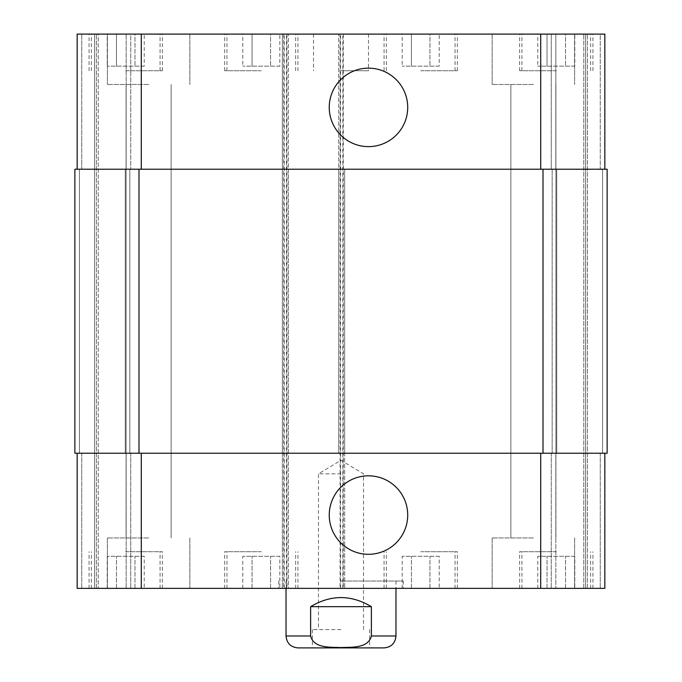 <?xml version="1.0" encoding="UTF-8"?>
<svg xmlns="http://www.w3.org/2000/svg" width="682" height="682" viewBox="0 0 682 682"><rect width="100%" height="100%" fill="white"/><g stroke="black" fill="none" stroke-linecap="round" stroke-linejoin="round"><path stroke-width="0.51" stroke-dasharray="3.41 2.56" d="M341 473.837L318.477 473.837L341 473.837M341 629.58L312.373 629.58L341 629.58M369.627 629.58L369.627 647.9L341 647.9M310.617 606.673L310.617 635.991C313.78 648.659 330.642 647.022 341 647.576C351.358 647.022 368.22 648.659 371.383 635.991L371.383 606.673L310.617 606.673C330.872 594.568 351.128 594.568 371.383 606.673M297.94 647.9L384.06 647.9M341 581.021L403.292 581.021L341 581.021M341 588.353L278.708 588.353L341 588.353M395.969 581.021L395.969 588.353M329.244 107.389A39.241 39.241 0 0 0 388.101 141.37A39.241 39.241 0 0 0 388.101 73.409A39.241 39.241 0 0 0 329.244 107.389M329.244 515.063A39.241 39.241 0 0 0 388.101 549.044A39.241 39.241 0 0 0 388.101 481.083A39.241 39.241 0 0 0 329.244 515.063M574.798 66.163L537.774 66.163L574.798 66.163L574.798 34.1L565.54 34.1L565.54 66.163L565.54 34.1L547.032 34.1L547.032 66.163L547.032 34.1L537.774 34.1L537.774 66.163M537.774 34.1L574.798 34.1M439.217 66.163L402.192 66.163L439.217 66.163L439.217 34.1L429.958 34.1L429.958 66.163L429.958 34.1L411.442 34.1L411.442 66.163L411.442 34.1L402.192 34.1L402.192 66.163M402.192 34.1L439.217 34.1M144.226 66.163L107.202 66.163L144.226 66.163L144.226 34.1L134.968 34.1L134.968 66.163L134.968 34.1L116.46 34.1L116.46 66.163L116.46 34.1L107.202 34.1L107.202 66.163M107.202 34.1L144.226 34.1M279.808 66.163L242.783 66.163L279.808 66.163L279.808 34.1L270.558 34.1L270.558 66.163L270.558 34.1L252.042 34.1L252.042 66.163L252.042 34.1L242.783 34.1L242.783 66.163M242.783 34.1L279.808 34.1M420.7 70.749L457.349 70.749L420.7 70.749M420.7 34.1L457.349 34.1L420.7 34.1M556.29 70.749L519.641 70.749L556.29 70.749M556.29 34.1L519.641 34.1L556.29 34.1M261.3 70.749L224.651 70.749L261.3 70.749M261.3 34.1L224.651 34.1L261.3 34.1M125.71 70.749L162.359 70.749L125.71 70.749M125.71 34.1L162.359 34.1L125.71 34.1M148.616 84.483L107.389 84.483L148.616 84.483M148.616 34.1L107.389 34.1L148.616 34.1M533.384 84.483L492.157 84.483L533.384 84.483M533.384 34.1L492.157 34.1L533.384 34.1M77.16 453.223L77.16 588.353L77.16 453.223L77.16 588.353L288.324 588.353L288.324 453.223L77.16 453.223L604.84 453.223L338.707 453.223L338.707 169.23L604.84 169.23L600.262 169.23L600.262 34.1L604.84 34.1L587.432 34.1L600.262 34.1L600.262 169.23L604.84 169.23L604.84 34.1L77.16 34.1L81.738 34.1L77.16 34.1L77.16 169.23L81.738 169.23L77.16 169.23L77.16 34.1L77.16 169.23L141.285 169.23L77.16 169.23M585.608 34.1L583.775 34.1L585.608 34.1L585.608 588.353L551.252 588.353L587.432 588.353L585.608 588.353L585.608 34.1M555.83 34.1L583.775 34.1L551.252 34.1L555.83 34.1L555.83 169.23L551.252 169.23L551.252 34.1L551.252 169.23L556.742 169.23L555.83 169.23L555.83 34.1M94.568 34.1L81.738 34.1L96.392 34.1L94.568 34.1L94.568 588.353L130.748 588.353L81.738 588.353L94.568 588.353L94.568 34.1M98.225 34.1L126.17 34.1L98.225 34.1L98.225 588.353L98.225 34.1M130.748 34.1L126.17 34.1L130.748 34.1L130.748 169.23L130.748 34.1M341 34.1L313.515 34.1L341 34.1M574.798 556.29L537.774 556.29L574.798 556.29L574.798 588.353L565.54 588.353L574.798 588.353M565.54 588.353L565.54 556.29L565.54 588.353L547.032 588.353L565.54 588.353M547.032 588.353L547.032 556.29L547.032 588.353L537.774 588.353L547.032 588.353M537.774 588.353L537.774 556.29M439.217 556.29L402.192 556.29L439.217 556.29L439.217 588.353L429.958 588.353L439.217 588.353M429.958 588.353L429.958 556.29L429.958 588.353L411.442 588.353L429.958 588.353M411.442 588.353L411.442 556.29L411.442 588.353L402.192 588.353L411.442 588.353M402.192 588.353L402.192 556.29M144.226 556.29L107.202 556.29L144.226 556.29L144.226 588.353L134.968 588.353L144.226 588.353M134.968 588.353L134.968 556.29L134.968 588.353L116.46 588.353L134.968 588.353M116.46 588.353L116.46 556.29L116.46 588.353L107.202 588.353L116.46 588.353M107.202 588.353L107.202 556.29M279.808 556.29L242.783 556.29L279.808 556.29L279.808 588.353L270.558 588.353L279.808 588.353M270.558 588.353L270.558 556.29L270.558 588.353L252.042 588.353L270.558 588.353M252.042 588.353L252.042 556.29L252.042 588.353L242.783 588.353L252.042 588.353M242.783 588.353L242.783 556.29M420.7 551.704L457.349 551.704L420.7 551.704M420.7 588.353L457.349 588.353L420.7 588.353M556.29 551.704L519.641 551.704L556.29 551.704M556.29 588.353L519.641 588.353L556.29 588.353M261.3 551.704L224.651 551.704L261.3 551.704M261.3 588.353L224.651 588.353L261.3 588.353M125.71 551.704L162.359 551.704L125.71 551.704M125.71 588.353L162.359 588.353L125.71 588.353M604.84 169.23L604.84 34.1L604.84 169.23L141.285 169.23L288.324 169.23L288.324 34.1L288.324 588.353L282.365 588.353L604.84 588.353L587.432 588.353L604.84 588.353L604.84 453.223M148.616 588.353L107.389 588.353L148.616 588.353M533.384 588.353L574.611 588.353L533.384 588.353M148.616 537.962L107.389 537.962L148.616 537.962M533.384 537.962L492.157 537.962L533.384 537.962M341 70.749L368.485 70.749L341 70.749M130.748 453.223L130.748 588.353L130.748 453.223L126.17 453.223L130.748 453.223M286.952 34.1L286.952 453.223L282.365 453.223L282.365 588.353L282.365 34.1L282.365 169.23L344.666 169.23L344.666 588.353L344.666 453.223L282.365 453.223L282.365 169.23L344.666 169.23L344.666 453.223L286.952 453.223L286.952 588.353M338.707 453.223L338.707 34.1L338.707 169.23L607.133 169.23L602.556 169.23L607.133 169.23L607.133 453.223L338.707 453.223M551.252 453.223L551.252 588.353L551.252 453.223L555.83 453.223L551.252 453.223M125.258 453.223L129.836 453.223L125.258 453.223L125.258 169.23L130.748 169.23L125.258 169.23L125.258 453.223M79.444 453.223L74.867 453.223L81.738 453.223L79.444 453.223L79.444 169.23L81.738 169.23L74.867 169.23L79.444 169.23L79.444 453.223M555.83 453.223L552.164 453.223L556.742 453.223L555.83 453.223L555.83 588.353L555.83 453.223M138.992 453.223L74.867 453.223L74.867 169.23L288.324 169.23L288.324 453.223L138.992 453.223L138.992 169.23M600.262 169.23L602.556 169.23L600.262 169.23M552.164 169.23L556.742 169.23L552.164 169.23L552.164 453.223L552.164 169.23M607.133 453.223L607.133 169.23L607.133 453.223M74.867 453.223L74.867 169.23L74.867 453.223M96.392 588.353L96.392 34.1L96.392 588.353M129.836 453.223L129.836 169.23L129.836 453.223M286.031 635.991L310.617 635.991M371.383 635.991L395.969 635.991M81.738 453.223L81.738 588.353L81.738 453.223M126.17 453.223L126.17 588.353L126.17 453.223M141.285 453.223L141.285 588.353M283.746 34.1L283.746 588.353M340.088 34.1L340.088 588.353M343.293 34.1L343.293 588.353M540.715 453.223L540.715 588.353M600.262 453.223L600.262 588.353L600.262 453.223M81.738 169.23L81.738 34.1L81.738 169.23M126.17 169.23L126.17 34.1L126.17 169.23M141.285 169.23L141.285 34.1M540.715 169.23L540.715 34.1M602.556 453.223L602.556 169.23L602.556 453.223M587.432 588.353L587.432 34.1L587.432 588.353M583.775 588.353L583.775 34.1L583.775 588.353M556.742 453.223L556.742 169.23L556.742 453.223M543.008 453.223L543.008 169.23M340.54 588.353L340.54 34.1M342.833 588.353L342.833 34.1M284.198 588.353L284.198 34.1M286.491 588.353L286.491 34.1M363.523 629.58L363.523 473.837L341 460.307L318.477 473.837L318.477 629.58M312.373 629.58L312.373 647.9M278.708 581.021L278.708 588.353M403.292 581.021L403.292 588.353M286.031 581.021L286.031 588.353M455.056 70.749L455.056 34.1M386.344 70.749L386.344 34.1M457.349 70.749L457.349 34.1M384.06 70.749L384.06 34.1M590.646 70.749L590.646 34.1M521.935 70.749L521.935 34.1M592.931 70.749L592.931 34.1M519.641 70.749L519.641 34.1M295.656 70.749L295.656 34.1M226.944 70.749L226.944 34.1M297.94 70.749L297.94 34.1M224.651 70.749L224.651 34.1M160.065 70.749L160.065 34.1M91.354 70.749L91.354 34.1M162.359 70.749L162.359 34.1M89.069 70.749L89.069 34.1M107.389 34.1L107.389 84.483L107.389 34.1M189.843 34.1L189.843 84.483L189.843 34.1M492.157 34.1L492.157 84.483L492.157 34.1M574.611 34.1L574.611 84.483L574.611 34.1M455.056 588.353L455.056 551.704M386.344 588.353L386.344 551.704M457.349 588.353L457.349 551.704M384.06 588.353L384.06 551.704M590.646 588.353L590.646 551.704M521.935 588.353L521.935 551.704M592.931 588.353L592.931 551.704M519.641 588.353L519.641 551.704M295.656 588.353L295.656 551.704M226.944 588.353L226.944 551.704M297.94 588.353L297.94 551.704M224.651 588.353L224.651 551.704M160.065 588.353L160.065 551.704M91.354 588.353L91.354 551.704M162.359 588.353L162.359 551.704M89.069 588.353L89.069 551.704M107.389 537.962L107.389 588.353L107.389 537.962M189.843 537.962L189.843 588.353L189.843 537.962M126.093 84.483L126.093 537.962L126.093 84.483M171.139 84.483L171.139 537.962L171.139 84.483M492.157 537.962L492.157 588.353L492.157 537.962M574.611 537.962L574.611 588.353L574.611 537.962M510.861 84.483L510.861 537.962L510.861 84.483M555.907 84.483L555.907 537.962L555.907 84.483M313.515 34.1L313.515 70.749M368.485 34.1L368.485 70.749"/><path stroke-width="1.02" d="M341 647.9L369.627 647.9M371.383 606.673L371.383 635.991C368.22 648.659 351.358 647.022 341 647.576C330.642 647.022 313.78 648.659 310.617 635.991L310.617 606.673L371.383 606.673C351.128 594.568 330.872 594.568 310.617 606.673M395.969 588.353L395.969 635.991C395.262 643.228 391.289 647.192 384.06 647.9L297.94 647.9C290.711 647.192 286.738 643.22 286.031 635.991L310.617 635.991M329.244 107.389A39.241 39.241 0 0 1 388.101 73.409A39.241 39.241 0 0 1 388.101 141.37A39.241 39.241 0 0 1 329.244 107.389M329.244 515.063A39.241 39.241 0 0 1 388.101 481.083A39.241 39.241 0 0 1 388.101 549.044A39.241 39.241 0 0 1 329.244 515.063M604.84 169.23L604.84 34.1L77.16 34.1L77.16 169.23M604.84 453.223L604.84 588.353L77.16 588.353L77.16 453.223M543.008 453.223L607.133 453.223L607.133 169.23L74.867 169.23L74.867 453.223L543.008 453.223L543.008 169.23M395.969 635.991L371.383 635.991M141.285 453.223L141.285 588.353M540.715 453.223L540.715 588.353M141.285 169.23L141.285 34.1M540.715 169.23L540.715 34.1M138.992 169.23L138.992 453.223M286.031 588.353L286.031 635.991"/></g></svg>
